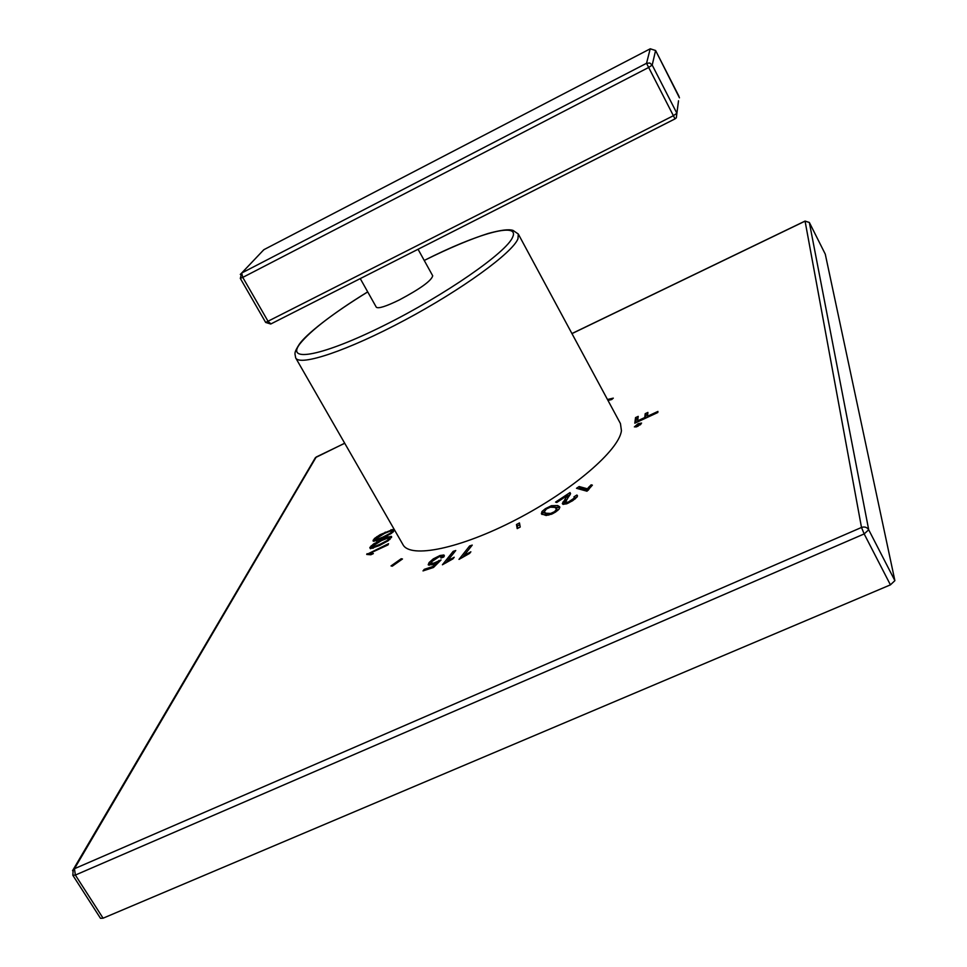 <?xml version="1.0" encoding="UTF-8"?>
<svg xmlns="http://www.w3.org/2000/svg" width="967" height="967" viewBox="0 0 967 967"><rect width="100%" height="100%" fill="white"/><g stroke="black" fill="none" stroke-linecap="round" stroke-linejoin="round"><path stroke-width="1.45" d="M388.033 544.892L388.541 543.708L366.711 554.442L370.82 554.768L373.371 553.595L371.255 552.665L388.033 544.892M379.294 545.593L388.396 540.613L391.599 536.588L387.9 536.939L373.54 543.974L369.829 547.503L370.301 548.664L379.294 545.593M394.004 529.046L380.176 534.642L374.422 538.51L373.057 541L376.671 540.674L382.545 538.208L391.55 533.288L394.645 530.146M607.965 400.423L611.724 399.54L613.296 398.138L607.469 399.504M657.814 412.51L657.923 411.422L647.467 416.281L647.902 412.425L645.207 413.683L644.747 417.539L637.652 420.838L638.22 416.366L635.537 417.611L634.799 423.195L657.814 412.51M637.809 426.326L641.58 423.087L638.147 423.667L634.376 426.906L637.809 426.326M579.16 486.534L576.501 488.287L586.981 491.224L592.384 485.156L591.127 484.818L587.332 488.794L579.16 486.534L579.97 488.009L578.641 488.891M568.209 497.376L570.167 494.596L570.01 492.578L555.59 502.103L556.774 502.465L567.496 495.382L562.323 503.614L562.987 504.339L566.88 503.734L572.73 500.652L576.973 497.111L577.396 495.503L576.876 495.044L573.963 496.833L574.313 498.065L568.221 502.127L565.429 502.236L568.209 497.376M551.42 505.705L545.4 508.678L541.991 511.495L541.375 513.828L546.15 515.508L552.205 513.924L555.674 511.954L559.095 509.101L559.7 506.793L557.681 505.548L551.42 505.705L552.097 506.938M519.472 522.942L516.475 524.513L517.2 528.611L520.21 527.039L519.472 522.942M472.247 545.098L469.624 545.956L458.999 559.385L469.599 553.414L470.856 551.819L464.003 555.529L472.247 545.098M455.759 550.513L453.172 551.359L442.415 564.776L452.955 558.841L454.224 557.246L447.419 560.933L455.759 550.513M441.061 559.953L433.929 563.084L431.367 563.326L431.923 561.525L438.958 556.835L441.085 556.593L440.952 558.019L443.78 556.992L443.889 554.985L440.033 555.505L433.264 558.902L429.094 562.552L428.2 564.801L432.068 564.752L436.709 562.625L432.66 566.602L424.295 569.321L423.014 570.905L433.458 567.508L441.061 559.953M402.477 558.986L401.196 558.745L391.031 565.925L392.288 566.178L402.477 558.986M402.961 544.639C410.213 558.817 460.207 548.736 516.305 519.521C572.428 490.474 619.17 450.114 621.43 430.69L620.451 423.582L518.288 234.014L517.961 238.813C512.486 252.822 462.057 289.58 404.907 320.065C347.757 350.658 299.758 366.638 295.684 357.911L402.961 544.639M344.723 443.273L316.221 457.016L74.447 868.717L861.5 527.462C864.607 526.435 867.012 527.208 868.704 529.783L809.331 222.422M344.699 443.212L315.399 457.645L73.202 869.599L74.447 868.717L75.366 875.062L864.172 533.929L861.5 527.462L805.076 221.141L809.367 222.495L825.226 254.043M571.968 333.615L805.148 221.105M72.537 870.699L73.202 869.599L72.827 875.28L75.366 875.062L103.082 918.191L890.426 584.854L864.172 533.929L868.704 529.783L894.886 580.647L825.274 254.128M103.082 918.191L100.508 918.336L72.827 875.28M894.886 580.647L890.426 584.854M314.928 458.455L316.463 456.835M371.255 552.665L372.38 554.043M367.049 553.668L367.412 554.284M371.606 553.281L369.551 554.224M372.005 547.092L370.699 548.676M391.43 537.64L389.411 538.039L387.066 540.589L379.826 544.385L372.924 547.104L371.981 546.524L381.506 540.577L388.214 537.906L390.1 539.248M375.305 539.743L374.011 541.29M394.536 530.375L392.554 530.786L390.221 533.276L383.065 537.023L376.211 539.743L375.269 539.175L384.697 533.3L391.357 530.629L393.231 531.959M635.537 417.611L636.298 419.025L635.803 422.724M637.978 418.24L636.298 419.025M637.652 420.838L638.099 421.672M644.747 417.539L645.194 418.373M645.207 413.683L645.968 415.085L645.605 418.179M647.697 414.287L645.968 415.085M647.467 416.281L647.914 417.115M640.831 424.392L640.069 424.622M636.491 426.507L635.875 427.015M637.894 425.649L639.755 424.042L636.189 425.939L637.894 425.649M587.332 488.794L588.141 490.281L579.97 488.009M588.963 489.254L588.141 490.281M591.127 484.818L591.683 485.833M566.408 503.904L565.429 502.236M574.495 497.183L575.341 498.742M576.876 495.044L577.468 496.131M577.13 496.881L575.039 498.174M566.275 499.951L563.265 504.411M567.496 495.382L567.883 497.787M570.01 492.578L570.566 493.605M570.252 494.439L567.847 496.023M559.833 507.615L552.991 506.986M544.034 511.761L542.052 514.504M556.883 508.569L554.671 511.603L550.67 513.441L546.089 513.223L544.131 512.051L546.403 508.993L550.344 507.179L554.901 507.385L557.814 510.371M548.833 515.133L544.965 513.537L544.131 512.051M519.787 524.694L517.309 525.988L517.72 528.345M516.475 524.513L517.309 525.988M469.624 545.956L470.433 547.382M464.003 555.529L464.426 556.291M464.027 555.566L462.456 557.56M453.172 551.359L453.97 552.749M447.419 560.933L447.842 561.682M447.455 561.005L445.932 562.903M438.8 560.546L439.393 561.597M424.295 569.321L424.864 570.3M432.66 566.602L433.228 567.581M436.709 562.625L437.314 563.676M431.246 562.601L429.094 565.272M444.179 556.315L441.315 556.811M437.833 563.157L437.205 563.495M401.196 558.745L401.668 559.555M360.256 278.605L376.296 307.192C378.266 308.884 385.93 306.466 399.298 299.951C420.391 288.722 431.536 280.672 432.708 275.8L418.058 249.268M678.52 100.798L676.888 113.272L673.032 115.895L265.659 322.434L270.736 324.018M650.271 48.785L655.59 50.514L650.199 48.821L263.834 249.704L241.677 273.032L242.777 277.396L648.289 67.654L652.205 65.079L649.751 63.012L646.536 63.302L650.199 48.821L263.834 249.704L241.762 272.984L646.536 63.302L675.014 118.881L676.32 117.829L676.888 113.272L652.205 65.079L655.59 50.514L679.003 96.362M674.918 118.917L270.978 323.897L268.197 321.564L242.777 277.396L240.287 278.351L265.659 322.434M264.051 249.595L262.347 251.227M240.408 278.109L241.677 273.032L240.287 274.423M372.573 552.955L373.02 553.753M369.829 547.503L370.506 548.676M371.135 545.835L371.908 547.177M373.54 543.974L373.915 544.626M376.937 541.919L377.335 542.608M382.025 539.393L382.461 540.142M387.9 536.939L388.432 537.87M391.006 536.298L391.587 537.289M372.924 547.104L373.455 548.035M389.375 538.438L389.931 539.405M387.066 540.589L387.441 541.254M379.826 544.385L380.261 545.134M373.141 540.154L373.806 541.29M374.422 538.51L375.196 539.84M376.804 536.673L377.178 537.326M380.176 534.642L380.563 535.319M385.217 532.128L385.64 532.865M391.043 529.686L391.562 530.605M376.211 539.743L376.743 540.65M392.505 531.149L393.061 532.104M390.221 533.276L390.595 533.929M383.065 537.023L383.488 537.773M588.976 486.86L589.677 488.117M565.804 502.514L566.541 503.855M568.221 502.127L568.693 502.973M571.739 500.302L572.15 501.039M574.313 498.065L574.882 499.117M562.867 502.054L563.688 503.541M565.224 498.767L566.046 500.253M567.049 496.337L567.859 497.812M545.4 508.678L545.811 509.416M557.681 505.548L558.503 507.046M541.991 511.495L542.825 512.981M556.919 509.391L557.572 510.576M554.671 511.603L555.07 512.341M550.67 513.441L551.19 514.371M546.089 513.223L546.911 514.71M467.412 553.583L467.835 554.333M450.803 558.986L451.226 559.736M429.094 562.552L429.916 564.003M433.264 558.902L433.748 559.736M440.033 555.505L440.614 556.508M443.889 554.985L444.349 555.783M431.367 563.326L432.176 564.728M433.929 563.084L434.364 563.834M436.468 561.984L437.302 563.447M367.714 291.901C333.047 313.332 310.419 330.678 299.83 343.938C285.265 362.939 322.64 356.086 383.814 325.577C444.88 295.286 506.865 252.206 512.655 237.12C520.089 221.322 476.864 233.772 424.235 260.449C449.099 248.108 470.385 239.139 488.093 233.494C507.228 228.285 511.362 229.977 513.018 230.4L518.288 234.014M655.59 50.477L679.45 97.824M825.25 254.079L809.355 222.458L805.064 221.068L571.932 333.555M371.932 546.971L372.694 548.277M375.232 539.622L375.97 540.891M640.214 424.9L639.755 424.042M636.649 426.798L636.189 425.939M441.29 556.774L441.822 557.705M431.234 563.169L432.068 564.631M295.684 357.911L294.935 353.741C295.31 352.822 294.065 352.496 299.286 344.276C305.62 334.848 331.379 314.094 367.702 291.877M675.014 118.881L676.32 117.829M674.942 118.929L270.978 323.897"/></g></svg>
